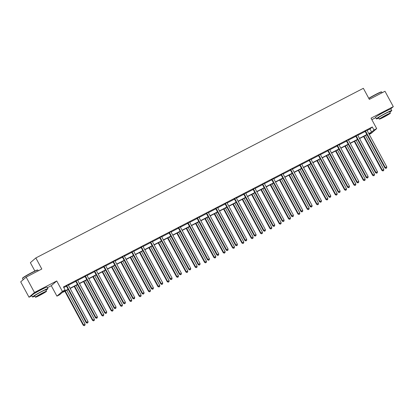 <?xml version="1.0" encoding="UTF-8"?>
<svg xmlns="http://www.w3.org/2000/svg" width="414" height="414" viewBox="0 0 414 414"><rect width="100%" height="100%" fill="white"/><g stroke="black" fill="none" stroke-linecap="round" stroke-linejoin="round"><path stroke-width="0.62" d="M34.543 293.417A5.465 0.342 -28.4 0 1 40.375 289.986A5.465 0.342 -28.4 0 1 43.822 288.398M378.406 115.309A5.465 0.342 -28.4 0 1 384.239 111.883A5.465 0.342 -28.4 0 1 387.685 110.295M390.474 109.084L393.3 106.636L371.037 118.171L376.688 128.619L371.223 133.355L369.231 134.384M26.165 277.121L34.476 292.496L29.011 297.226L20.7 281.856L26.165 277.121L41.814 269.017L35.832 257.953L363.357 88.306L369.34 99.376L384.989 91.266L393.3 106.636M371.844 119.656L375.715 117.648M68.227 289.479L61.986 292.708L59.647 294.737L56.925 296.15L62.39 291.415L65.112 290.007L62.773 292.03L68.113 289.267M47.398 287.704L51.274 285.696L56.925 296.15M29.011 297.226L31.852 295.756M34.88 271.03L30.367 262.683L35.832 257.953M77.842 279.848L75.576 281.153M77.899 279.947L77.615 280.097M96.514 270.176L94.247 271.481M96.571 270.28L96.286 270.425A0.699 0.673 49.1 0 0 96.364 270.663L116.044 307.064L114.549 307.84L94.868 271.439A0.699 0.673 49.1 0 0 94.697 271.232L94.615 271.16M115.185 260.504L112.918 261.808M115.242 260.608L114.957 260.753A0.699 0.673 49.1 0 0 115.035 260.996L134.716 297.392L133.22 298.168L113.539 261.767A0.699 0.673 49.1 0 0 113.369 261.56L113.286 261.488M133.857 250.837L131.59 252.142M133.913 250.936L133.629 251.086M152.528 241.165L150.261 242.469M152.585 241.264L152.3 241.414M171.199 231.493L168.933 232.797M171.256 231.592L170.972 231.742M189.871 221.821L187.604 223.125M189.928 221.925L189.643 222.07A0.699 0.673 49.1 0 0 189.721 222.313L209.401 258.709L207.906 259.485L188.225 223.084A0.699 0.673 49.1 0 0 188.054 222.877L187.972 222.804M208.542 212.149L206.275 213.453M208.599 212.253L208.314 212.398M227.214 202.482L224.947 203.786M227.27 202.581L226.986 202.731M245.885 192.81L243.618 194.114M245.942 192.908L245.657 193.059A0.699 0.673 49.1 0 0 245.735 193.297L265.415 229.698L263.92 230.469L244.239 194.073A0.699 0.673 49.1 0 0 244.069 193.866L243.986 193.793M264.556 183.138L262.29 184.442M264.613 183.242L264.329 183.386M283.228 173.466L280.961 174.77M283.285 173.569L283 173.714M301.899 163.799L299.632 165.098M301.956 163.897L301.666 164.047M320.571 154.127L318.304 155.431M320.627 154.225L320.338 154.375A0.699 0.673 49.1 0 0 320.42 154.613L340.101 191.009L338.605 191.785L318.925 155.39A0.699 0.673 49.1 0 0 318.754 155.183L318.671 155.11M339.242 144.455L336.975 145.759M339.299 144.553L339.009 144.703A0.699 0.673 49.1 0 0 339.092 144.941L358.772 181.342L357.277 182.113L337.596 145.718A0.699 0.673 49.1 0 0 337.426 145.511L337.343 145.438M357.913 134.783L355.647 136.087M357.97 134.886L357.68 135.031M63.792 287.57L66.447 286.193M68.372 285.199L75.783 281.36M77.708 280.361L85.118 276.521M87.043 275.527L94.454 271.688M96.379 270.689L103.79 266.854M105.715 265.855L113.125 262.015M115.051 261.022L122.461 257.182M124.386 256.183L131.797 252.343M133.722 251.35L141.133 247.51M143.058 246.511L150.468 242.676M152.393 241.678L159.804 237.838M161.729 236.844L169.14 233.004M171.065 232.006L178.475 228.166M180.4 227.172L187.811 223.332M189.736 222.339L197.147 218.499M199.072 217.5L206.482 213.66M208.408 212.667L215.818 208.827M217.743 207.828L225.154 203.993M227.079 202.995L234.49 199.155M236.415 198.161L243.825 194.321M245.75 193.322L253.161 189.483M255.086 188.489L262.497 184.649M264.422 183.65L271.832 179.816M273.757 178.817L281.168 174.977M283.093 173.983L290.504 170.144M292.429 169.145L299.839 165.305M301.759 164.311L309.175 160.472M311.095 159.473L318.511 155.638M320.431 154.639L327.847 150.799M329.767 149.806L337.182 145.966M339.102 144.967L346.518 141.127M348.438 140.134L355.854 136.294M357.774 135.295L365.189 131.461M367.109 130.462L369.966 128.987L372.305 126.958L63.451 286.933L65.112 290.007M367.249 129.949L364.982 131.254M367.306 130.048L367.016 130.198M348.578 139.621L346.311 140.926M348.635 139.72L348.345 139.87M329.906 149.288L327.64 150.593M329.963 149.392L329.673 149.537A0.699 0.673 49.1 0 0 329.756 149.78L349.437 186.176L347.941 186.952L328.261 150.551A0.699 0.673 49.1 0 0 328.09 150.344L328.007 150.277M311.235 158.96L308.968 160.265M311.292 159.064L311.002 159.209A0.699 0.673 49.1 0 0 311.085 159.447L330.765 195.848L329.27 196.624L309.589 160.223A0.699 0.673 49.1 0 0 309.418 160.016L309.336 159.944M292.563 168.633L290.297 169.937M292.62 168.731L292.331 168.881M273.892 178.305L271.625 179.609M273.949 178.403L273.664 178.553M255.221 187.977L252.954 189.276M255.278 188.075L254.993 188.22A0.699 0.673 49.1 0 0 255.071 188.463L274.751 224.859L273.256 225.635L253.575 189.239A0.699 0.673 49.1 0 0 253.404 189.032L253.321 188.96M236.549 197.644L234.283 198.948M236.606 197.747L236.322 197.892A0.699 0.673 49.1 0 0 236.399 198.135L256.08 234.531L254.584 235.307L234.904 198.906A0.699 0.673 49.1 0 0 234.733 198.699L234.65 198.627M217.878 207.316L215.611 208.62M217.935 207.419L217.65 207.564M199.206 216.988L196.94 218.292M199.263 217.086L198.979 217.236M180.535 226.66L178.268 227.964M180.592 226.758L180.307 226.908A0.699 0.673 49.1 0 0 180.385 227.146L200.065 263.542L198.57 264.318L178.889 227.923A0.699 0.673 49.1 0 0 178.719 227.716L178.636 227.643M161.864 236.327L159.597 237.631M161.921 236.43L161.636 236.575A0.699 0.673 49.1 0 0 161.714 236.818L181.394 273.214L179.899 273.99L160.218 237.589A0.699 0.673 49.1 0 0 160.047 237.382L159.964 237.315M143.192 245.999L140.926 247.303M143.249 246.102L142.965 246.247M124.521 255.671L122.254 256.975M124.578 255.769L124.293 255.919M105.849 265.343L103.583 266.647M105.906 265.441L105.622 265.591A0.699 0.673 49.1 0 0 105.699 265.829L125.38 302.225L123.884 303.001L104.204 266.606A0.699 0.673 49.1 0 0 104.033 266.399L103.95 266.326M87.178 275.015L84.911 276.314M87.235 275.113L86.95 275.263A0.699 0.673 49.1 0 0 87.028 275.501L106.708 311.897L105.213 312.673L85.532 276.278A0.699 0.673 49.1 0 0 85.362 276.071L85.279 275.998M68.507 284.682L66.24 285.986M68.564 284.785L68.279 284.93M372.305 126.958L373.966 130.032L376.688 128.619M51.274 285.696L56.739 280.961L34.476 292.496M56.739 280.961L62.39 291.415M368.776 133.536L371.627 132.061L373.966 130.032M70.033 288.273L77.449 284.428M79.369 283.435L86.785 279.595M88.705 278.601L96.12 274.761M98.04 273.763L105.456 269.923M107.376 268.929L114.792 265.089M116.712 264.096L124.128 260.251M126.047 259.257L133.463 255.417M135.383 254.424L142.799 250.584M144.719 249.59L152.135 245.745M154.055 244.752L161.47 240.912M163.39 239.918L170.806 236.073M172.726 235.08L180.142 231.24M182.062 230.246L189.477 226.406M191.397 225.413L198.813 221.568M200.733 220.574L208.149 216.734M210.069 215.741L217.485 211.901M219.404 210.902L226.82 207.062M228.74 206.068L236.156 202.229M238.076 201.235L245.492 197.39M247.412 196.396L254.827 192.557M256.747 191.563L264.163 187.723M266.083 186.724L273.499 182.884M275.419 181.891L282.834 178.051M284.754 177.057L292.17 173.212M294.09 172.219L301.506 168.379M303.426 167.385L310.842 163.546M312.761 162.547L320.177 158.707M322.097 157.713L329.513 153.873M331.433 152.88L338.849 149.035M340.769 148.041L348.184 144.201M350.104 143.208L357.52 139.368M359.44 138.374L366.856 134.529M369.138 134.214L370.84 132.739L368.89 133.748M366.97 134.741L359.554 138.587M357.634 139.58L350.218 143.42M348.298 144.414L340.882 148.253M338.962 149.252L331.547 153.092M329.627 154.086L322.211 157.925M320.291 158.919L312.875 162.764M310.955 163.758L303.54 167.598M301.62 168.591L294.204 172.431M292.284 173.43L284.868 177.27M282.948 178.263L275.533 182.103M273.613 183.097L266.197 186.942M264.277 187.935L256.861 191.775M254.941 192.769L247.525 196.609M245.606 197.607L238.19 201.447M236.27 202.441L228.854 206.281M226.934 207.274L219.518 211.119M217.598 212.113L210.183 215.953M208.263 216.946L200.847 220.786M198.927 221.78L191.511 225.625M189.591 226.618L182.176 230.458M180.256 231.452L172.84 235.292M170.92 236.29L163.504 240.13M161.584 241.124L154.168 244.964M152.248 245.957L144.833 249.802M142.913 250.796L135.497 254.636M133.577 255.629L126.161 259.469M124.241 260.468L116.826 264.308M114.906 265.302L107.49 269.141M105.57 270.135L98.154 273.98M96.234 274.974L88.819 278.813M86.899 279.807L79.483 283.647M77.563 284.646L70.147 288.486M369.966 128.987L371.627 132.061M365.603 131.212L365.231 131.533L384.911 167.929L385.284 167.608L365.603 131.212A0.699 0.673 49.1 0 0 365.433 131.005L365.35 130.933M386.05 168.27L386.65 167.96L386.05 168.27L385.284 167.608L386.779 166.832L367.099 130.436A0.699 0.673 49.1 0 1 367.016 130.182L367.006 130.074M365.231 131.533A0.699 0.673 49.1 0 0 365.065 131.326L364.889 131.171M384.911 167.929L385.905 168.4M386.65 167.96L386.779 166.832M363.58 136.501L381.956 170.485L383.825 169.393L365.5 135.502M364.004 136.278L382.329 170.17L382.95 170.956L383.695 170.521L383.1 170.832M383.825 169.393L383.695 170.521M382.95 170.956L381.956 170.485M368.765 98.315A8.544 0.538 -28.4 0 1 375.746 94.413A8.544 0.538 -28.4 0 1 381.429 91.887L381.713 91.97A8.756 0.549 151.6 0 0 375.891 94.558A8.756 0.549 151.6 0 0 368.858 98.485M382.148 92.741L381.744 91.991A8.756 0.549 151.6 0 0 381.713 91.97M389.812 112.059A8.756 0.549 151.6 0 0 391.784 110.559A8.756 0.549 151.6 0 0 385.931 113.125A8.756 0.549 151.6 0 0 376.383 118.89A8.756 0.549 151.6 0 0 378.722 118.057M391.784 110.559L390.956 109.022A8.756 0.549 151.6 0 0 385.098 111.589A8.756 0.549 151.6 0 0 375.555 117.348L376.383 118.89M379.307 119.134L378.541 117.721A6.303 0.393 -28.4 0 1 385.413 113.571A6.303 0.393 -28.4 0 1 389.631 111.728L390.392 113.141A6.303 0.393 151.6 0 0 386.179 114.988A6.303 0.393 151.6 0 0 379.307 119.134A6.303 0.393 151.6 0 0 383.519 117.291A6.303 0.393 151.6 0 0 390.392 113.141M385.708 115.397L381.278 118.073L383.99 116.883L388.42 114.207L385.708 115.397M22.48 278.389L22.563 278.104A8.544 0.538 -28.4 0 1 31.883 272.515A8.544 0.538 -28.4 0 1 37.565 269.995L37.85 270.078A8.756 0.549 151.6 0 0 32.028 272.666A8.756 0.549 151.6 0 0 22.48 278.389A8.756 0.549 151.6 0 0 22.48 278.425L23.174 279.714M38.285 270.844L37.881 270.099A8.756 0.549 151.6 0 0 37.85 270.078M45.949 290.167A8.756 0.549 151.6 0 0 47.92 288.667A8.756 0.549 151.6 0 0 42.068 291.233A8.756 0.549 151.6 0 0 32.52 296.993A8.756 0.549 151.6 0 0 34.859 296.165M47.92 288.667L47.092 287.13A8.756 0.549 151.6 0 0 41.234 289.696A8.756 0.549 151.6 0 0 31.692 295.456L32.52 296.993M35.444 297.242L34.678 295.829A6.303 0.393 -28.4 0 1 41.55 291.679A6.303 0.393 -28.4 0 1 45.768 289.831L46.528 291.249A6.303 0.393 151.6 0 0 42.316 293.091A6.303 0.393 151.6 0 0 35.444 297.242A6.303 0.393 151.6 0 0 39.656 295.394A6.303 0.393 151.6 0 0 46.528 291.249M41.84 293.505L37.41 296.176L44.557 292.315L41.84 293.505M356.268 136.046L355.895 136.366L375.576 172.762L375.948 172.447L356.268 136.046A0.699 0.673 49.1 0 0 356.097 135.839L356.014 135.766M376.714 173.109L377.314 172.798L376.714 173.109L375.948 172.447L377.444 171.67L357.763 135.274A0.699 0.673 49.1 0 1 357.68 135.021L357.67 134.912M355.895 136.366A0.699 0.673 49.1 0 0 355.729 136.159L355.554 136.009M375.576 172.762L376.569 173.233M377.314 172.798L377.444 171.67M346.932 140.884L346.559 141.2L366.24 177.601L366.613 177.28L346.932 140.884A0.699 0.673 49.1 0 0 346.761 140.677L346.678 140.605M367.378 177.942L367.979 177.632L367.378 177.942L366.613 177.28L368.108 176.504L348.428 140.108A0.699 0.673 49.1 0 1 348.345 139.854L348.334 139.746M346.559 141.2A0.699 0.673 49.1 0 0 346.394 140.993L346.218 140.843M366.24 177.601L367.234 178.072M367.979 177.632L368.108 176.504M354.244 141.334L372.621 175.324L374.489 174.227L356.164 140.341M354.669 141.117L372.993 175.003L373.614 175.795L374.359 175.355L373.764 175.665M374.489 174.227L374.359 175.355M373.614 175.795L372.621 175.324M344.909 146.168L363.285 180.157L365.153 179.065L346.829 145.174M345.333 145.951L363.658 179.836L364.279 180.628L365.024 180.193L364.429 180.499M365.153 179.065L365.024 180.193M364.279 180.628L363.285 180.157M358.043 182.776L358.643 182.47L358.043 182.776L357.277 182.113L356.904 182.434L337.224 146.038A0.699 0.673 49.1 0 0 337.058 145.832L336.882 145.676M356.904 182.434L357.898 182.905M358.643 182.47L358.772 181.342M335.573 151.006L353.954 184.996L355.817 183.899L337.493 150.013M335.997 150.784L354.322 184.675L354.943 185.467L355.688 185.027L355.093 185.337M355.817 183.899L355.688 185.027M354.943 185.467L353.954 184.996M348.707 187.614L349.307 187.304L348.707 187.614L347.941 186.952L347.569 187.273L327.888 150.872A0.699 0.673 49.1 0 0 327.722 150.665L327.546 150.515M347.569 187.273L348.562 187.744M349.307 187.304L349.437 186.176M326.237 155.84L344.619 189.829L346.482 188.732L328.157 154.846M326.662 155.623L344.986 189.508L345.607 190.3L346.352 189.86L345.757 190.171M346.482 188.732L346.352 189.86M345.607 190.3L344.619 189.829M339.371 192.448L339.972 192.137L339.371 192.448L338.605 191.785L338.233 192.106L318.552 155.711A0.699 0.673 49.1 0 0 318.387 155.504L318.211 155.348M338.233 192.106L339.226 192.577M339.972 192.137L340.101 191.009M316.901 160.673L335.283 194.663L337.146 193.571L318.821 159.68M317.326 160.456L335.65 194.347L336.271 195.134L337.017 194.699L336.422 195.01M337.146 193.571L337.017 194.699M336.271 195.134L335.283 194.663M330.036 197.287L330.636 196.976L330.036 197.287L329.27 196.624L328.897 196.94L309.217 160.544A0.699 0.673 49.1 0 0 309.051 160.337L308.875 160.187M328.897 196.94L329.891 197.411M330.636 196.976L330.765 195.848M307.566 165.512L325.947 199.501L327.81 198.404L309.486 164.518M307.99 165.289L326.315 199.181L326.936 199.972L327.681 199.532L327.086 199.843M327.81 198.404L327.681 199.532M326.936 199.972L325.947 199.501M300.253 165.062L299.881 165.377L319.561 201.778L319.934 201.458L300.253 165.062A0.699 0.673 49.1 0 0 300.083 164.855L300 164.782M320.7 202.12L321.3 201.809L320.7 202.12L319.934 201.458L321.43 200.681L301.749 164.286A0.699 0.673 49.1 0 1 301.666 164.032L301.656 163.923M299.881 165.377A0.699 0.673 49.1 0 0 299.715 165.17L299.539 165.02M319.561 201.778L320.555 202.249M321.3 201.809L321.43 200.681M298.23 170.345L316.612 204.335L318.475 203.243L300.15 169.352M298.654 170.128L316.979 204.014L317.6 204.806L318.345 204.371L317.75 204.676M318.475 203.243L318.345 204.371M317.6 204.806L316.612 204.335M290.918 169.895L290.545 170.216L310.226 206.612L310.598 206.291L290.918 169.895A0.699 0.673 49.1 0 0 290.747 169.688L290.664 169.616M311.364 206.953L311.965 206.648L311.364 206.953L310.598 206.291L312.094 205.52L292.413 169.119A0.699 0.673 49.1 0 1 292.331 168.871L292.32 168.762M290.545 170.216A0.699 0.673 49.1 0 0 290.38 170.009L290.204 169.854M310.226 206.612L311.219 207.083M311.965 206.648L312.094 205.52M288.894 175.184L307.276 209.173L309.139 208.076L290.814 174.19M289.319 174.962L307.643 208.853L308.264 209.644L309.01 209.205L308.414 209.515M309.139 208.076L309.01 209.205M308.264 209.644L307.276 209.173M281.582 174.729L281.209 175.05L300.89 211.451L301.263 211.13L281.582 174.729A0.699 0.673 49.1 0 0 281.411 174.522L281.329 174.449M302.029 211.792L302.629 211.482L302.029 211.792L301.263 211.13L302.758 210.353L283.078 173.958A0.699 0.673 49.1 0 1 282.995 173.704L282.985 173.595M281.209 175.05A0.699 0.673 49.1 0 0 281.044 174.843L280.868 174.692M300.89 211.451L301.884 211.921M302.629 211.482L302.758 210.353M272.246 179.567L271.874 179.888L291.554 216.284L291.927 215.963L272.246 179.567A0.699 0.673 49.1 0 0 272.076 179.36L271.993 179.288M292.693 216.625L293.293 216.315L292.693 216.625L291.927 215.963L293.422 215.187L273.742 178.791A0.699 0.673 49.1 0 1 273.659 178.537L273.649 178.429M271.874 179.888A0.699 0.673 49.1 0 0 271.708 179.681L271.532 179.526M291.554 216.284L292.548 216.755M293.293 216.315L293.422 215.187M262.911 184.401L262.538 184.722L282.219 221.117L282.591 220.802L262.911 184.401A0.699 0.673 49.1 0 0 262.74 184.194L262.657 184.121M283.357 221.464L283.957 221.154L283.357 221.464L282.591 220.802L284.087 220.025L264.406 183.625A0.699 0.673 49.1 0 1 264.323 183.376L264.313 183.267M262.538 184.722A0.699 0.673 49.1 0 0 262.373 184.515L262.197 184.365M282.219 221.117L283.212 221.588M283.957 221.154L284.087 220.025M274.021 226.298L274.622 225.987L274.021 226.298L273.256 225.635L272.883 225.956L253.202 189.555A0.699 0.673 49.1 0 0 253.037 189.348L252.861 189.198M272.883 225.956L273.877 226.427M274.622 225.987L274.751 224.859M264.686 231.131L265.286 230.821L264.686 231.131L263.92 230.469L263.547 230.789L243.867 194.394A0.699 0.673 49.1 0 0 243.701 194.187L243.525 194.031M263.547 230.789L264.541 231.26M265.286 230.821L265.415 229.698M255.35 235.97L255.95 235.659L255.35 235.97L254.584 235.307L254.212 235.623L234.531 199.227A0.699 0.673 49.1 0 0 234.365 199.02L234.189 198.87M254.212 235.623L255.205 236.094M255.95 235.659L256.08 234.531M225.568 203.745L225.195 204.066L244.876 240.462L245.248 240.141L225.568 203.745A0.699 0.673 49.1 0 0 225.397 203.538L225.314 203.465M246.014 240.803L246.615 240.493L246.014 240.803L245.248 240.141L246.744 239.364L227.063 202.969A0.699 0.673 49.1 0 1 226.981 202.715L226.97 202.606M225.195 204.066A0.699 0.673 49.1 0 0 225.03 203.854L224.854 203.704M244.876 240.462L245.869 240.932M246.615 240.493L246.744 239.364M216.232 208.578L215.86 208.899L235.54 245.295L235.913 244.974L216.232 208.578A0.699 0.673 49.1 0 0 216.061 208.371L215.979 208.299M236.679 245.642L237.279 245.331L236.679 245.642L235.913 244.974L237.408 244.203L217.728 207.802A0.699 0.673 49.1 0 1 217.645 207.554L217.635 207.445M215.86 208.899A0.699 0.673 49.1 0 0 215.694 208.692L215.518 208.542M235.54 245.295L236.534 245.766M237.279 245.331L237.408 244.203M206.897 213.412L206.524 213.733L226.204 250.134L226.577 249.813L206.897 213.412A0.699 0.673 49.1 0 0 206.726 213.205L206.643 213.138M227.348 250.475L227.943 250.165L227.348 250.475L226.577 249.813L228.073 249.037L208.392 212.641A0.699 0.673 49.1 0 1 208.309 212.387L208.299 212.278M206.524 213.733A0.699 0.673 49.1 0 0 206.358 213.526L206.182 213.376M226.204 250.134L227.198 250.605M227.943 250.165L228.073 249.037M197.561 218.25L197.188 218.571L216.869 254.967L217.241 254.646L197.561 218.25A0.699 0.673 49.1 0 0 197.39 218.043L197.307 217.971M218.012 255.309L218.608 254.998L218.012 255.309L217.241 254.646L218.737 253.87L199.056 217.474A0.699 0.673 49.1 0 1 198.974 217.221L198.963 217.117M197.188 218.571A0.699 0.673 49.1 0 0 197.023 218.364L196.847 218.209M216.869 254.967L217.862 255.438M218.608 254.998L218.737 253.87M279.559 180.018L297.94 214.007L299.803 212.91L281.479 179.024M279.983 179.8L298.308 213.686L298.929 214.478L299.674 214.038L299.079 214.348M299.803 212.91L299.674 214.038M298.929 214.478L297.94 214.007M270.223 184.851L288.605 218.84L290.468 217.748L272.143 183.857M270.647 184.634L288.972 218.525L289.593 219.311L290.338 218.877L289.743 219.187M290.468 217.748L290.338 218.877M289.593 219.311L288.605 218.84M260.887 189.69L279.269 223.679L281.132 222.582L262.807 188.696M261.312 189.467L279.636 223.358L280.257 224.15L281.002 223.71L280.407 224.021M281.132 222.582L281.002 223.71M280.257 224.15L279.269 223.679M251.552 194.523L269.933 228.512L271.796 227.421L253.471 193.529M251.976 194.306L270.301 228.192L270.922 228.983L271.667 228.544L271.072 228.854M271.796 227.421L271.667 228.544M270.922 228.983L269.933 228.512M242.216 199.362L260.597 233.346L262.46 232.254L244.136 198.363M242.64 199.139L260.965 233.03L261.586 233.817L262.331 233.382L261.736 233.693M262.46 232.254L262.331 233.382M261.586 233.817L260.597 233.346M232.88 204.195L251.262 238.185L253.125 237.087L234.8 203.202M233.305 203.978L251.629 237.864L252.25 238.655L252.995 238.216L252.4 238.526M253.125 237.087L252.995 238.216M252.25 238.655L251.262 238.185M223.544 209.029L241.926 243.018L243.789 241.926L225.464 208.035M223.969 208.811L242.293 242.697L242.914 243.489L243.66 243.054L243.065 243.365M243.789 241.926L243.66 243.054M242.914 243.489L241.926 243.018M214.209 213.867L232.59 247.857L234.453 246.76L216.129 212.874M214.633 213.645L232.958 247.536L233.579 248.328L234.324 247.888L233.729 248.198M234.453 246.76L234.324 247.888M233.579 248.328L232.59 247.857M204.873 218.701L223.255 252.69L225.118 251.598L206.793 217.707M205.297 218.483L223.622 252.369L224.243 253.161L224.988 252.721L224.393 253.032M225.118 251.598L224.988 252.721M224.243 253.161L223.255 252.69M195.537 223.539L213.919 257.524L215.782 256.432L197.457 222.541M195.962 223.317L214.286 257.208L214.907 257.994L215.653 257.56L215.057 257.87M215.782 256.432L215.653 257.56M214.907 257.994L213.919 257.524M208.677 260.147L209.272 259.837L208.677 260.147L207.906 259.485L207.533 259.801L187.852 223.405A0.699 0.673 49.1 0 0 187.687 223.198L187.511 223.048M207.533 259.801L208.527 260.271M209.272 259.837L209.401 258.709M186.202 228.373L204.583 262.362L206.446 261.265L188.122 227.379M186.626 228.155L204.951 262.041L205.572 262.833L206.317 262.393L205.722 262.704M206.446 261.265L206.317 262.393M205.572 262.833L204.583 262.362M199.341 264.981L199.936 264.67L199.341 264.981L198.57 264.318L198.197 264.639L178.517 228.238A0.699 0.673 49.1 0 0 178.351 228.031L178.175 227.881M198.197 264.639L199.191 265.11M199.936 264.67L200.065 263.542M176.866 233.206L195.248 267.196L197.111 266.104L178.786 232.213M177.29 232.989L195.615 266.875L196.236 267.667L196.981 267.232L196.386 267.537M197.111 266.104L196.981 267.232M196.236 267.667L195.248 267.196M169.554 232.756L169.181 233.077L188.862 269.473L189.234 269.152L169.554 232.756A0.699 0.673 49.1 0 0 169.383 232.549L169.3 232.477M190.005 269.814L190.6 269.509L190.005 269.814L189.234 269.152L190.73 268.381L171.049 231.98A0.699 0.673 49.1 0 1 170.966 231.731L170.956 231.623M169.181 233.077A0.699 0.673 49.1 0 0 169.016 232.87L168.84 232.715M188.862 269.473L189.855 269.944M190.6 269.509L190.73 268.381M167.53 238.045L185.912 272.034L187.775 270.937L169.45 237.051M167.955 237.822L186.279 271.713L186.9 272.505L187.645 272.065L187.05 272.376M187.775 270.937L187.645 272.065M186.9 272.505L185.912 272.034M180.67 274.653L181.265 274.342L180.67 274.653L179.899 273.99L179.526 274.311L159.845 237.91A0.699 0.673 49.1 0 0 159.68 237.703L159.504 237.553M179.526 274.311L180.52 274.782M181.265 274.342L181.394 273.214M158.195 242.878L176.576 276.868L178.439 275.771L160.114 241.885M158.619 242.661L176.944 276.547L177.565 277.339L178.31 276.899L177.715 277.209M178.439 275.771L178.31 276.899M177.565 277.339L176.576 276.868M150.882 242.428L150.51 242.749L170.19 279.145L170.563 278.824L150.882 242.428A0.699 0.673 49.1 0 0 150.712 242.221L150.629 242.149M171.334 279.486L171.929 279.176L171.334 279.486L170.563 278.824L172.058 278.048L152.378 241.652A0.699 0.673 49.1 0 1 152.295 241.398L152.285 241.29M150.51 242.749A0.699 0.673 49.1 0 0 150.344 242.542L150.168 242.387M170.19 279.145L171.184 279.616M171.929 279.176L172.058 278.048M148.859 247.717L167.24 281.701L169.103 280.609L150.779 246.718M149.283 247.494L167.608 281.385L168.229 282.172L168.974 281.737L168.379 282.048M169.103 280.609L168.974 281.737M168.229 282.172L167.24 281.701M141.547 247.261L141.174 247.582L160.855 283.978L161.227 283.662L141.547 247.261A0.699 0.673 49.1 0 0 141.376 247.054L141.293 246.982M161.998 284.325L162.593 284.014L161.998 284.325L161.227 283.662L162.723 282.886L143.042 246.485A0.699 0.673 49.1 0 1 142.959 246.237L142.949 246.128M141.174 247.582A0.699 0.673 49.1 0 0 141.008 247.375L140.832 247.225M160.855 283.978L161.848 284.449M162.593 284.014L162.723 282.886M139.523 252.55L157.905 286.54L159.768 285.443L141.443 251.557M139.948 252.333L158.272 286.219L158.893 287.011L159.638 286.571L159.043 286.881M159.768 285.443L159.638 286.571M158.893 287.011L157.905 286.54M132.211 252.1L131.838 252.416L151.519 288.817L151.891 288.496L132.211 252.1A0.699 0.673 49.1 0 0 132.04 251.893L131.957 251.821M152.662 289.158L153.258 288.848L152.662 289.158L151.891 288.496L153.387 287.72L133.706 251.324A0.699 0.673 49.1 0 1 133.624 251.07L133.613 250.962M131.838 252.416A0.699 0.673 49.1 0 0 131.673 252.209L131.497 252.059M151.519 288.817L152.512 289.288M153.258 288.848L153.387 287.72M130.187 257.384L148.569 291.373L150.432 290.281L132.107 256.39M130.612 257.166L148.936 291.052L149.557 291.844L150.303 291.409L149.708 291.715M150.432 290.281L150.303 291.409M149.557 291.844L148.569 291.373M122.875 256.934L122.503 257.254L142.183 293.65L142.556 293.329L122.875 256.934A0.699 0.673 49.1 0 0 122.704 256.727L122.622 256.654M143.327 293.992L143.922 293.686L143.327 293.992L142.556 293.329L144.051 292.558L124.371 256.157A0.699 0.673 49.1 0 1 124.288 255.909L124.278 255.8M122.503 257.254A0.699 0.673 49.1 0 0 122.337 257.047L122.161 256.892M142.183 293.65L143.177 294.121M143.922 293.686L144.051 292.558M120.852 262.222L139.233 296.212L141.096 295.115L122.772 261.229M121.276 262L139.601 295.891L140.222 296.683L140.967 296.243L140.372 296.553M141.096 295.115L140.967 296.243M140.222 296.683L139.233 296.212M133.991 298.83L134.586 298.52L133.991 298.83L133.22 298.168L132.847 298.489L113.167 262.088A0.699 0.673 49.1 0 0 113.001 261.881L112.825 261.731M132.847 298.489L133.841 298.96M134.586 298.52L134.716 297.392M111.516 267.056L129.898 301.045L131.761 299.948L113.436 266.062M111.94 266.839L130.265 300.724L130.886 301.516L131.631 301.076L131.036 301.387M131.761 299.948L131.631 301.076M130.886 301.516L129.898 301.045M124.655 303.664L125.251 303.353L124.655 303.664L123.884 303.001L123.512 303.322L103.831 266.926A0.699 0.673 49.1 0 0 103.666 266.719L103.49 266.564M123.512 303.322L124.505 303.793M125.251 303.353L125.38 302.225M102.18 271.889L120.562 305.879L122.425 304.787L104.1 270.896M102.605 271.672L120.929 305.563L121.55 306.35L122.296 305.915L121.7 306.225M122.425 304.787L122.296 305.915M121.55 306.35L120.562 305.879M115.32 308.502L115.915 308.192L115.32 308.502L114.549 307.84L114.176 308.156L94.495 271.76A0.699 0.673 49.1 0 0 94.33 271.553L94.154 271.403M114.176 308.156L115.17 308.627M115.915 308.192L116.044 307.064M92.845 276.728L111.226 310.717L113.089 309.62L94.765 275.734M93.269 276.505L111.594 310.396L112.215 311.188L112.96 310.748L112.365 311.059M113.089 309.62L112.96 310.748M112.215 311.188L111.226 310.717M105.984 313.336L106.579 313.025L105.984 313.336L105.213 312.673L104.84 312.994L85.16 276.593A0.699 0.673 49.1 0 0 84.994 276.386L84.818 276.236M104.84 312.994L105.834 313.465M106.579 313.025L106.708 311.897M83.509 281.561L101.891 315.551L103.754 314.459L85.429 280.568M83.933 281.344L102.258 315.23L102.879 316.022L103.624 315.587L103.029 315.892M103.754 314.459L103.624 315.587M102.879 316.022L101.891 315.551M76.197 281.111L75.824 281.432L95.505 317.828L95.877 317.507L76.197 281.111A0.699 0.673 49.1 0 0 76.026 280.904L75.943 280.832M96.648 318.169L97.243 317.859L96.648 318.169L95.877 317.507L97.373 316.736L77.692 280.335A0.699 0.673 49.1 0 1 77.609 280.087L77.599 279.978M75.824 281.432A0.699 0.673 49.1 0 0 75.658 281.225L75.483 281.07M95.505 317.828L96.498 318.299M97.243 317.859L97.373 316.736M74.173 286.4L92.555 320.389L94.418 319.292L76.093 285.406M74.598 286.177L92.922 320.069L93.543 320.86L94.288 320.42L93.693 320.731M94.418 319.292L94.288 320.42M93.543 320.86L92.555 320.389M66.861 285.945L66.488 286.265L86.169 322.666L86.542 322.346L66.861 285.945A0.699 0.673 49.1 0 0 66.69 285.738L66.607 285.665M87.313 323.008L87.908 322.697L87.313 323.008L86.542 322.346L88.037 321.569L68.357 285.174A0.699 0.673 49.1 0 1 68.274 284.92L68.263 284.811M66.488 286.265A0.699 0.673 49.1 0 0 66.323 286.058L66.147 285.908M86.169 322.666L87.163 323.132M87.908 322.697L88.037 321.569M64.838 291.233L83.219 325.223L85.082 324.126L66.757 290.24M65.262 291.016L83.587 324.902L84.208 325.694L84.953 325.254L84.358 325.564M85.082 324.126L84.953 325.254M84.208 325.694L83.219 325.223M365.433 131.005L365.065 131.326M356.097 135.839L355.729 136.159M346.761 140.677L346.394 140.993M337.596 145.718L337.224 146.038M337.426 145.511L337.058 145.832M328.261 150.551L327.888 150.872M328.09 150.344L327.722 150.665M318.925 155.39L318.552 155.711M318.754 155.183L318.387 155.504M309.589 160.223L309.217 160.544M309.418 160.016L309.051 160.337M300.083 164.855L299.715 165.17M290.747 169.688L290.38 170.009M281.411 174.522L281.044 174.843M272.076 179.36L271.708 179.681M262.74 184.194L262.373 184.515M253.575 189.239L253.202 189.555M253.404 189.032L253.037 189.348M244.239 194.073L243.867 194.394M244.069 193.866L243.701 194.187M234.904 198.906L234.531 199.227M234.733 198.699L234.365 199.02M225.397 203.538L225.03 203.854M216.061 208.371L215.694 208.692M206.726 213.205L206.358 213.526M197.39 218.043L197.023 218.364M188.225 223.084L187.852 223.405M188.054 222.877L187.687 223.198M178.889 227.923L178.517 228.238M178.719 227.716L178.351 228.031M169.383 232.549L169.016 232.87M160.218 237.589L159.845 237.91M160.047 237.382L159.68 237.703M150.712 242.221L150.344 242.542M141.376 247.054L141.008 247.375M132.04 251.893L131.673 252.209M122.704 256.727L122.337 257.047M113.539 261.767L113.167 262.088M113.369 261.56L113.001 261.881M104.204 266.606L103.831 266.926M104.033 266.399L103.666 266.719M94.868 271.439L94.495 271.76M94.697 271.232L94.33 271.553M85.532 276.278L85.16 276.593M85.362 276.071L84.994 276.386M76.026 280.904L75.658 281.225M66.69 285.738L66.323 286.058"/></g></svg>

